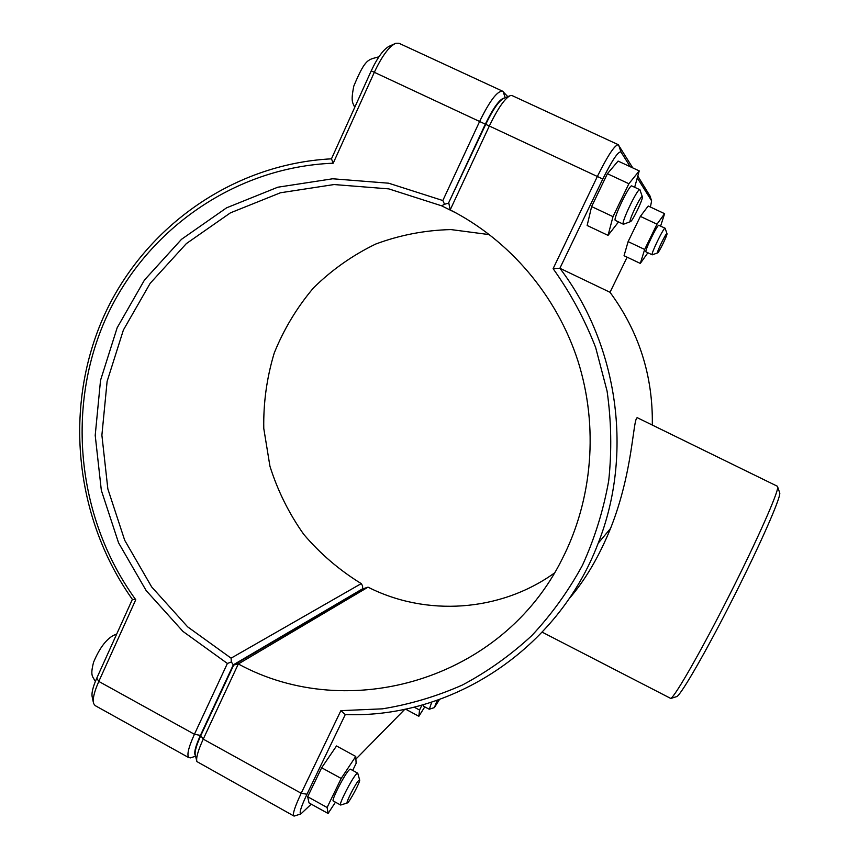 <?xml version="1.0" encoding="UTF-8"?>
<svg xmlns="http://www.w3.org/2000/svg" width="859" height="859" viewBox="0 0 859 859"><rect width="100%" height="100%" fill="white"/><g stroke="black" fill="none" stroke-linecap="round" stroke-linejoin="round"><path stroke-width="1.29" d="M627.134 257.174L610.019 292.296C638.946 331.649 653.033 375.823 652.314 424.797M610.019 292.296L559.885 268.266L602.793 179.026C612.263 160.064 618.33 151.044 620.993 151.989L630.227 166.71M340.873 710.651L345.286 714.548C451.34 718.682 557.953 649.715 598.186 543.232C633.405 454.336 618.534 345.264 559.885 268.266L553.11 268.652C570.526 293.08 584.711 319.365 595.652 347.508L607.088 391.146C611.34 421.05 611.887 450.932 608.709 480.772C603.437 510.235 594.686 538.41 582.456 565.286C568.39 591.11 551.478 614.572 531.721 635.692C510.59 655.213 487.515 671.641 462.496 684.977C436.683 696.402 409.99 704.359 382.416 708.836L340.873 710.651L301.198 793.265C294.841 806.784 292.382 814.343 293.821 815.975L294.83 815.857M676.194 696.756L676.913 696.531C681.659 693.889 706.85 650.145 733.5 597.402C760.172 544.681 780.477 498.467 779.789 493.077L777.427 486.28L637.228 417.678C632.804 419.117 633.276 471.355 610.524 528.489C598.916 556.922 585.011 580.459 568.819 599.11M340.937 804.958L340.594 805.012C338.36 804.915 352.104 778.093 356.549 773.852L357.816 773.465M358.751 780.359C355.443 783.601 345.264 803.648 347.272 802.961C348.829 803.455 360.898 780.895 359.62 779.886L358.751 780.359M357.666 773.143L350.386 769.159L349.226 769.847C344.706 774.034 330.962 800.835 333.281 800.985L340.594 805.012M335.461 802.188L328.084 813.462L309.025 802.929L307.672 796.744L321.653 767.753L336.513 745.966L355.744 756.446L356.131 763.35L352.695 770.426M321.653 767.753L341.184 778.458L355.744 756.446M307.672 796.744L327.118 807.492L341.184 778.458M328.084 813.462L327.118 807.492M640.041 190.064L639.837 189.689C637.84 187.638 620.842 223.05 623.28 224.145L623.774 224.124M630.195 221.622C628.487 220.699 641.329 194.231 642.307 196.7C643.778 197.838 632.149 222.127 630.356 221.676L630.195 221.622M623.355 224.21L615.291 220.387C612.725 219.228 629.679 183.837 631.794 185.941L639.837 189.689M608.054 235.377L587.148 225.487L591.615 206.579L612.993 216.64L608.054 235.377L618.523 221.933M591.615 206.579L607.399 173.711L628.885 183.74L612.993 216.64M607.399 173.711L618.104 161.084L639.225 170.898L628.885 183.74M634.661 187.273L639.225 170.898M429.36 709.201L431.701 702.157M437.22 700.31L434.364 707.612L439.464 699.516M423.573 704.627L423.401 706.13L429.189 709.223M414.135 707.14L419.546 710.039L421.973 705.078M405.491 709.104L418.848 716.277L419.546 710.039M424.786 706.871L418.848 716.277M665.188 228.408L665.102 228.226C663.964 226.851 650.617 254.264 652.164 254.79L652.4 254.779M657.543 252.847C656.469 252.406 666.444 232.048 666.971 233.627C667.915 234.217 658.67 253.255 657.618 252.879L657.543 252.847M652.206 254.812L645.957 251.848C644.336 251.29 657.65 223.888 658.864 225.305L665.102 228.226M640.309 263.423L624.042 255.714L628.112 241.626L644.658 249.454L640.309 263.423L647.879 252.771M628.112 241.626L640.374 216.382L656.995 224.188L644.658 249.454M640.374 216.382L648.212 206.01L664.608 213.676L656.995 224.188M660.603 226.121L664.608 213.676M489.544 234.657L450.964 229.578C424.958 230.223 399.875 235.044 375.694 244.053C352.523 255.284 331.778 269.898 313.471 287.915C296.913 307.522 283.824 329.244 274.225 353.06C266.805 377.649 263.316 402.785 263.777 428.469L269.941 466.233C277.661 490.714 288.925 513.403 303.71 534.319C320.3 553.819 339.488 570.236 361.252 583.605L362.562 585.827L362.702 589.049M195.455 755.598C193.651 753.418 195.304 746.686 200.405 735.39L233.304 664.834L231.361 661.988L227.388 663.459L194.424 734.273C188.357 747.738 186.553 755.566 189.001 757.745L191.256 757.595M189.001 757.745L95.102 705.572L93.599 703.51C92.471 699.194 94.211 691.839 98.806 681.434L135.754 599.743C78.223 520.522 65.606 411.386 104.562 321.33C143.711 231.5 233.401 167.108 333.206 163.21L374.47 71.995C382.115 55.835 389.234 46.257 395.849 43.251L398.973 43.261L502.515 91.151C497.318 90.861 489.727 100.868 479.762 121.173L442.825 200.534L388.665 183.203L332.701 178.779L277.779 187.219L226.583 207.824L181.496 239.317L144.505 279.98L117.157 327.762L100.524 380.354L95.209 435.363L101.33 490.328L118.563 542.834L146.159 590.573L182.946 631.408L227.388 663.459M442.825 200.534L444.554 204.249L448.462 203.207L485.314 124.147C493.592 107.235 500.024 98.517 504.62 97.99M231.361 661.988L231.082 658.166L187.638 626.845L151.667 586.933L124.695 540.257L107.847 488.921L101.888 435.18L107.107 381.407L123.395 330.006L150.164 283.33L186.339 243.612L230.416 212.86L280.453 192.77L334.108 184.545L388.773 188.883L441.655 205.827L444.554 204.249M507.809 96.659L502.515 91.151M361.252 583.605L231.082 658.166M441.655 205.827L457.063 213.494M509.462 95.961L504.018 98.237C499.208 100.406 493.12 109.104 485.732 124.34L448.462 203.207M233.304 664.834L362.928 588.598M135.754 599.743L132.372 599.378L96.766 678.159C92.804 687.136 91.301 693.514 92.278 697.283L93.32 702.211M333.206 163.21L331.467 158.829C231.275 164.005 141.767 229.095 102.468 319.323C63.383 409.786 75.452 519.19 132.372 599.378M394.367 43.927L389.75 46.01C383.984 48.63 377.81 56.909 371.228 70.857L331.467 158.829M293.821 815.975L196.894 761.579C195.895 758.078 198.01 750.605 203.239 739.137L238.319 663.964L233.691 665.038L200.791 735.605C196.271 745.505 194.456 751.99 195.326 755.061L196.668 760.644M448.881 203.411L450.191 209.886C509.505 240.048 556.772 295.539 577.935 360.941C598.734 426.472 592.646 499.466 562.119 559.134C502.418 679.609 348.904 724.352 238.319 663.964L368.028 587.159C426.182 616.708 500.067 612.005 554.377 573.06M233.691 665.038L363.217 588.748L368.028 587.159M632.739 167.881L618.265 144.688C614.625 145.15 607.71 155.64 597.51 176.17L553.11 268.652M450.191 209.886L489.469 125.704C498.037 108.051 505.06 97.98 510.557 95.51L512.071 95.574L618.265 144.688M649.941 195.863L637.786 176.052M404.879 709.233L355.894 759.12M311.248 804.153L300.833 813.967C298.986 813.441 301.037 806.859 306.964 794.242L345.286 714.548M637.271 177.942L651.637 200.866L650.392 207.03M777.717 487.021C778.372 492.357 757.144 540.343 729.334 595.298C701.556 650.274 675.496 695.811 670.804 698.464L542.222 632.181M779.789 493.077L779.543 492.357M106.43 656.77L98.946 673.327M362.401 90.367L370.863 71.641M200.405 735.39L194.424 734.273L98.806 681.434L96.766 678.159M371.228 70.857L485.314 124.147M505.221 97.733L503.138 91.612M200.791 735.605L203.239 739.137L301.198 793.265L306.964 794.242M485.732 124.34L602.793 179.026M620.993 151.989L618.63 145.031M651.637 200.866L649.823 195.541L651.637 200.866M610.524 528.489L598.186 543.232M359.62 779.886L357.752 773.229M347.272 802.961L340.712 805.033M116.652 634.146C112.894 635.198 109.082 637.904 105.238 642.242C101.04 647.02 97.142 653.699 93.556 662.268C90.088 676.065 92.504 676.044 95.36 681.445M642.307 196.7L639.944 189.785M630.356 221.676L623.505 224.231M354.724 107.375C352.909 102.404 350.504 102.747 353.79 86.125C365.751 57.446 368.361 59.958 378.926 56.801M434.364 707.612L429.242 709.233M666.971 233.627L665.145 228.279M657.618 252.879L652.271 254.822M195.605 756.21L190.322 757.896M300.833 813.967L294.24 816.05M676.913 696.531L670.804 698.464"/></g></svg>
